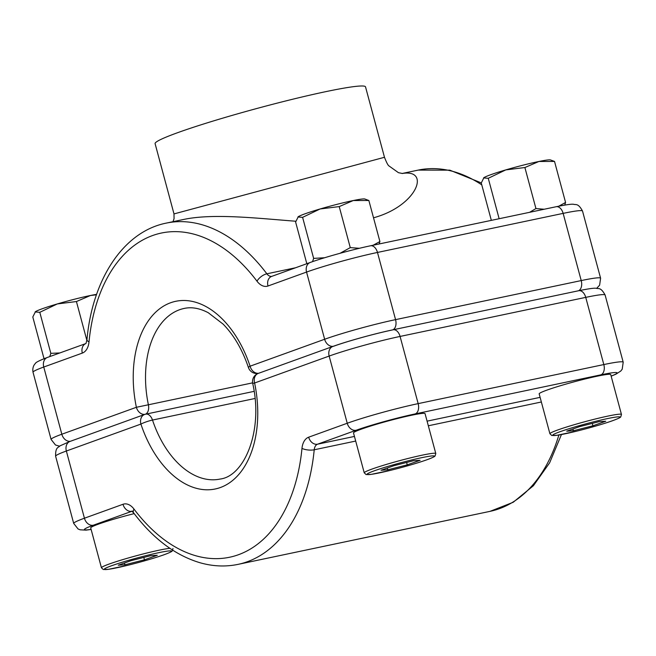 <?xml version="1.0" encoding="UTF-8"?>
<svg xmlns="http://www.w3.org/2000/svg" width="656" height="656" viewBox="0 0 656 656"><rect width="100%" height="100%" fill="white"/><g stroke="black" fill="none" stroke-linecap="round" stroke-linejoin="round"><path stroke-width="0.98" d="M402.177 173.496C430.951 168.625 417.331 205.918 373.518 217.8M295.815 221.236C257.283 218.292 213.413 213.167 183.705 219.44L166.23 223.114A174.365 109.716 78.1 0 1 266.861 273.806L295.577 267.763M173.012 221.687L174.07 218.604L173.996 213.913L384.473 157.284C386.499 162.483 387.999 165.361 388.967 165.919L398.454 172.684L402.489 173.504M384.473 157.276L365.548 86.953A108.978 7.446 164.9 0 0 258.374 108.076A108.978 7.446 164.9 0 0 155.078 143.582L173.914 213.594M150.634 555.689L157.309 555.271L144.451 559.822L124.919 564.791L118.244 565.201L131.102 560.65L150.634 555.689M134.185 513.615A37.056 2.534 164.9 0 0 90.7 527.867L101.434 567.768A37.056 2.534 -15.1 0 1 129.421 557.666A37.056 2.534 -15.1 0 1 169.879 548.318M143.803 557.42L144.451 559.822M124.443 563.012L124.919 564.791M599.1 421.66L605.775 421.242L592.917 425.793L573.393 430.762L566.718 431.181L579.576 426.63L599.1 421.66M621.462 414.485L610.728 374.592A37.056 2.534 164.9 0 0 574.287 381.776A37.056 2.534 164.9 0 0 539.166 393.846L549.9 433.739A37.056 2.534 -15.1 0 1 585.021 421.669A37.056 2.534 -15.1 0 1 621.462 414.485L620.74 416.929C620.56 417.011 620.994 417.642 612.073 420.898C602.331 424.276 590.531 427.687 576.681 431.148L556.928 435.297L551.753 435.486L549.9 433.739M592.278 423.399L592.917 425.793M572.909 428.991L573.393 430.762M413.444 460.725L420.111 460.307L407.261 464.858L387.729 469.827L381.054 470.245L393.912 465.694L413.444 460.725M435.797 453.55L425.063 413.649A37.056 2.534 164.9 0 0 388.623 420.832A37.056 2.534 164.9 0 0 353.502 432.911L364.236 472.804A37.056 2.534 -15.1 0 1 399.365 460.733A37.056 2.534 -15.1 0 1 435.797 453.55L435.076 455.994C434.895 456.068 435.33 456.699 426.408 459.954C416.667 463.333 404.867 466.752 391.017 470.213L371.263 474.362L366.089 474.55L364.236 472.804M406.613 462.464L407.261 464.858M387.253 468.048L387.729 469.827M86.871 340.39L76.424 301.547L57.302 303.933L39.795 312.313L35.112 311.953A34.875 2.386 -15.1 0 1 35.49 311.649L32.8 316.987L43.837 358.02L44.608 358.479M59.827 352.953L50.832 353.346L39.795 312.313M50.832 353.346L49.741 356.593M96.457 294.798L90.43 295.503L76.424 301.547M96.604 294.355A34.875 2.386 164.9 0 0 90.43 295.503A34.875 2.386 164.9 0 0 57.302 303.933A34.875 2.386 164.9 0 0 35.49 311.649M359.414 248.296L350.271 247.624L339.226 206.591L320.103 208.969L302.596 217.349L297.914 216.988A34.875 2.386 -15.1 0 1 298.291 216.693L295.61 222.031L306.647 263.064L307.385 263.499M324.63 257.742L313.642 258.39L302.596 217.349M350.271 247.624L340.079 253.282M313.642 258.39L312.535 261.654M298.291 216.693A34.875 2.386 164.9 0 1 320.103 208.969A34.875 2.386 164.9 0 1 353.24 200.547A34.875 2.386 164.9 0 1 364.793 198.989L368.861 200.498L353.24 200.547L339.226 206.591M379.16 243.966L379.906 241.531L368.861 200.498M379.906 241.531L373.174 245.229M544.185 209.248L535.936 208.559L524.89 167.526L505.768 169.904L488.261 178.293L483.579 177.924A34.875 2.386 -15.1 0 1 483.956 177.628L481.266 182.967L491.336 220.367M499.142 218.727L488.261 178.293M535.936 208.559L529.613 212.314M483.956 177.628A34.875 2.386 164.9 0 1 505.768 169.904A34.875 2.386 164.9 0 1 538.904 161.483A34.875 2.386 164.9 0 1 550.458 159.933L554.525 161.433L538.904 161.483L524.89 167.526M564.75 205.082L565.57 202.466L554.525 161.433M565.57 202.466L558.781 206.189M85.715 343.605A8.717 6.749 70.1 0 0 82.32 353.092L43.755 367.032L61.828 434.223L136.382 407.286A95.899 60.344 78.1 0 1 170.634 302.752A95.899 60.344 78.1 0 1 250.084 366.196A8.717 1.205 161.6 0 0 248.444 367.557C242.351 349.632 233.905 335.15 223.097 324.097L208.272 312.723C199.67 308.222 191.634 306.795 184.18 308.435A87.182 54.858 -101.9 0 0 148.387 404.785L252.609 382.858M481.783 184.869A174.365 109.716 -101.9 0 0 418.2 170.101L402.079 173.496M578.485 290.78A8.717 5.486 78.1 0 0 581.224 280.579L563.143 213.38L377.479 252.445L395.56 319.636L581.224 280.579A52.308 3.575 -15.1 0 1 600.601 278.234L582.52 211.043A52.308 3.575 164.9 0 0 563.143 213.38A8.717 5.486 78.1 0 0 556.157 206.73L370.501 245.787A8.717 5.486 78.1 0 1 377.479 252.445A52.308 3.575 164.9 0 0 306.557 272.068L267.992 286.008A8.717 6.749 -109.9 0 1 271.658 276.406L310.231 262.474C324.187 257.365 352.674 249.493 370.501 245.787M392.632 329.911A43.591 2.977 164.9 0 0 333.527 346.261M258.677 373.256A8.717 6.749 70.1 0 1 250.084 366.196L324.638 339.259L306.557 272.068A8.717 6.749 -109.9 0 1 310.231 262.474M271.789 276.365A8.717 5.486 -101.9 0 1 266.861 273.806A8.717 4.043 143 0 0 256.996 281.203A17.433 10.972 -101.9 0 0 267.992 286.008M256.996 281.203A165.648 104.23 -101.9 0 0 89.011 341.899A8.717 3.026 -174.4 0 1 86.961 339.66C92.365 279.399 123.32 231.666 166.23 223.114M82.32 353.092A17.433 10.972 -101.9 0 0 89.011 341.899M333.232 346.319A8.717 6.749 70.1 0 1 324.638 339.259A52.308 3.575 -15.1 0 1 395.56 319.636A8.717 5.486 78.1 0 1 392.821 329.837M43.755 367.032A52.308 3.575 164.9 0 0 33.021 372.247C32.013 366.36 35.162 363.703 35.367 363.514C35.522 362.456 39.54 360.431 47.421 357.438A8.717 6.749 70.1 0 0 43.755 367.032M33.021 372.247L51.102 439.446A52.308 3.575 -15.1 0 1 61.828 434.223A8.717 6.749 70.1 0 0 70.422 441.283M145.435 414.223A8.717 5.486 78.1 0 0 148.387 404.785L136.382 407.286A8.717 6.749 70.1 0 0 145.05 414.33M255.012 398.487L152.504 420.053A87.182 54.858 -101.9 0 0 220.08 479.06C244.516 476.231 263.532 430.443 252.699 383.383L254.602 382.997A95.899 60.344 78.1 0 1 220.359 487.531A95.899 60.344 78.1 0 1 140.909 424.079L66.354 451.016L84.435 518.215L123 504.275A8.717 6.749 70.1 0 0 131.889 511.278L93.324 525.218A43.591 2.977 164.9 0 0 91.102 529.384M611.138 376.101A43.591 2.977 164.9 0 0 600.896 374.838A8.717 5.486 78.1 0 0 603.823 364.564L585.742 297.373L400.078 336.438L418.159 403.629L603.823 364.564A52.308 3.575 -15.1 0 1 623.2 362.227L605.119 295.036A52.308 3.575 164.9 0 0 585.742 297.373A8.717 5.486 78.1 0 0 578.764 290.715L393.1 329.779A8.717 5.486 78.1 0 1 400.078 336.438A52.308 3.575 164.9 0 0 329.156 356.06L254.602 382.997A8.717 6.749 -109.9 0 1 258.275 373.403L332.83 346.466C346.786 341.358 375.273 333.486 393.1 329.779M600.896 374.838L415.232 413.903A43.591 2.977 164.9 0 0 356.126 430.254L317.561 444.194L354.453 436.429M427.081 421.152L540.118 397.364M355.7 441.062L314.216 449.786A174.365 109.716 78.1 0 1 238.03 564.373L489.999 511.36A174.365 109.716 -101.9 0 0 558.871 434.994M541.364 401.997L428.327 425.777M132.356 511.147L131.733 511.155L133.66 512.926A8.717 4.043 -37 0 1 133.996 509.081A17.433 10.972 -101.9 0 0 123 504.275M133.996 509.081A165.648 104.23 -101.9 0 0 301.981 448.384A8.717 3.026 5.6 0 0 314.216 449.786A8.717 5.486 -101.9 0 1 317.561 444.194A8.717 6.749 -109.9 0 1 308.673 437.191A17.433 10.972 -101.9 0 0 301.981 448.384M308.673 437.191L347.237 423.251L329.156 356.06A8.717 6.749 -109.9 0 1 332.83 346.466M145.279 414.289A8.717 5.486 78.1 0 1 145.739 414.157A8.717 5.486 78.1 0 1 152.504 420.053A8.717 1.205 -18.4 0 0 140.909 424.079A8.717 6.749 -109.9 0 1 144.574 414.485L70.02 441.422A8.717 6.749 -109.9 0 0 66.354 451.016A52.308 3.575 164.9 0 0 55.621 456.24L73.702 523.431A52.308 3.575 -15.1 0 1 84.435 518.215A8.717 6.749 70.1 0 0 93.324 525.218M356.126 430.254A8.717 6.749 -109.9 0 1 347.237 423.251A52.308 3.575 -15.1 0 1 418.159 403.629A8.717 5.486 78.1 0 1 415.232 413.903M163.442 554.96A34.875 2.386 164.9 0 0 143.836 556.19A34.875 2.386 164.9 0 0 106.059 569.556A34.875 2.386 164.9 0 0 163.442 554.96M611.917 420.939A34.875 2.386 164.9 0 0 592.302 422.161A34.875 2.386 164.9 0 0 554.525 435.535A34.875 2.386 164.9 0 0 611.917 420.939M426.252 460.004A34.875 2.386 164.9 0 0 406.638 461.225A34.875 2.386 164.9 0 0 368.861 474.6A34.875 2.386 164.9 0 0 426.252 460.004M47.421 357.438L85.731 343.596M86.961 339.66L85.985 343.498M556.157 206.73C569.785 203.959 572.18 204.164 573.5 204.254C575.771 205.131 578.034 202.745 582.52 211.043M418.2 170.101L449.836 170.166L481.291 182.893M51.102 439.446L55.473 444.989L59.507 446.187M248.444 367.557A8.717 8.717 0 0 0 258.39 373.362M596.714 288.287L599.617 285.196L600.601 278.234M73.702 523.431L78.072 528.974L80.114 529.81L86.034 530.13L91.127 529.449M133.66 512.926C153.11 538.642 175.152 555.23 199.777 562.676C212.741 566.399 225.492 566.964 238.03 564.373M611.154 376.175L615.927 374.182L620.814 371.001L622.216 369.189L623.2 362.227M561.454 434.534L549.638 462.808L533.369 485.76L513.197 502.275L489.999 511.36M578.764 290.715C592.384 287.951 594.779 288.156 596.099 288.246C598.37 289.124 600.634 286.738 605.119 295.036M258.275 373.403A8.717 8.717 0 0 0 252.699 383.383M254.126 391.353L145.739 414.157A8.717 8.717 0 0 0 144.574 414.485M70.02 441.422L59.999 445.859C58.482 447.753 55.342 446.834 55.621 456.24M101.434 567.768L103.287 569.515L108.453 569.326L128.207 565.169C142.057 561.716 153.857 558.297 163.606 554.919C172.52 551.663 172.085 551.032 172.266 550.95L172.995 548.506"/></g></svg>
